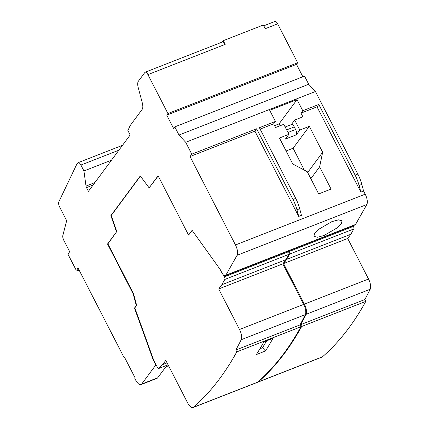 <?xml version="1.0" encoding="UTF-8"?>
<svg xmlns="http://www.w3.org/2000/svg" width="429" height="429" viewBox="0 0 429 429"><rect width="100%" height="100%" fill="white"/><g stroke="black" fill="none" stroke-linecap="round" stroke-linejoin="round"><path stroke-width="0.64" d="M124.179 357.765L124.533 357.293L135.199 378.051L134.851 378.528L135.516 379.826A8.553 3.453 -111.4 0 0 140.985 384.615A8.553 3.453 -111.4 0 0 141.677 384.062L155.201 365.814A2.14 0.863 -111.4 0 0 154.837 363.17L153.239 360.06L134.486 308.076L136.315 305.604L133.253 294.047L107.534 244.004L116.49 231.917L110.875 215.637L140.272 175.965L149.136 187.859L158.097 175.772L188.578 235.081L192.106 230.325L220.265 269.61L221.863 272.726A5.362 2.161 -111.4 0 0 225.289 275.729L355.024 224.962A5.362 2.161 -111.4 0 0 355.555 224.469L366.816 204.531A8.553 3.453 -111.4 0 0 365.202 194.187L363.583 191.034L361.824 184.384A21.386 8.628 -111.4 0 0 357.845 174.056L315.428 91.522L308.714 84.272L304.526 76.115L174.785 126.877L173.611 128.464L166.752 115.122L167.932 113.535L147.925 74.608A4.279 1.727 -111.4 0 0 145.19 72.211A4.279 1.727 -111.4 0 0 144.846 72.49L138.379 81.215A8.553 3.453 -111.4 0 0 138.245 87.672L142.294 102.928A8.553 3.453 68.6 0 1 142.16 109.384L130.255 125.45L127.885 130.534L130.164 134.985L88.422 191.318L86.513 187.612A2.14 0.863 68.6 0 1 86.014 186.068L83.934 170.962L80.899 165.058A4.279 1.727 -111.4 0 0 78.164 162.661A4.279 1.727 -111.4 0 0 77.815 162.934L76.641 164.522L58.784 201.946A4.215 1.7 -111.4 0 0 59.62 206.96L66.667 220.678L62.838 235.532A4.279 1.727 -111.4 0 0 63.803 240.288L69.691 251.748L67.927 254.124L75.987 269.809L77.896 270.806L78.25 270.334L77.488 268.849L78.073 268.055L124.179 357.765L124.775 357.765M302.869 76.764L296.493 64.355L297.667 62.768L277.66 23.847A4.279 1.727 -111.4 0 0 274.93 21.45L263.787 25.81M225.289 275.729A5.362 2.161 -111.4 0 0 225.82 275.23L237.081 255.298A8.553 3.453 -111.4 0 0 235.467 244.948L190.031 156.537L191.795 154.156L185.693 142.283L178.979 135.033L174.785 126.877M298.718 216.414L296.954 209.77L299.689 208.698L301.448 215.347L298.718 216.414L254.896 131.156L190.031 156.537M288.915 134.32L279.44 138.025L292.776 163.975L307.239 171.675L318.667 193.913L331.059 189.066L319.626 166.827L322.656 152.279L309.325 126.33L299.85 130.041L296.321 134.803L285.387 139.076L288.915 134.32L283.773 124.308L275.574 127.515L273.664 123.809L260.119 129.113M299.85 130.041L294.702 120.029L302.901 116.822L300.997 113.117L302.761 110.736L297.045 99.614L269.712 110.307L275.429 121.428L259.395 127.703L295.71 198.37A21.386 8.628 -111.4 0 1 299.689 208.698M363.583 191.034L360.853 192.101L317.031 106.842L300.997 113.117M331.89 221.632L338.492 219.857L342.042 220.822L341.409 223.606L337.553 227.649L324.072 235.478L317.471 237.258L313.921 236.293L314.554 233.51L318.409 229.467L331.89 221.632M280.024 125.777L279.054 123.89L274.603 125.633M304.354 170.136L293.093 148.23L286.095 150.97M291.323 124.592L294.702 120.029M285.156 127.005L291.522 124.517A4.279 1.727 68.6 0 1 294.256 126.909L286.642 129.89M287.972 132.486L295.592 129.504L294.256 126.909M295.592 129.504A4.279 1.727 68.6 0 1 296.321 134.803M293.093 148.23L309.325 126.33M307.668 172.512L322.656 152.279M310.837 178.684L319.626 166.827M273.664 123.809L275.429 121.428M317.031 106.842L318.795 104.462L302.761 110.736M296.954 209.77A21.386 8.628 -111.4 0 0 292.98 199.437L256.66 128.775L254.896 131.156M79.22 270.291L77.896 270.806M111.497 160.173L83.934 170.962M222.249 42.063L223.278 40.675L225.182 44.38A4.279 1.727 -111.4 0 0 222.453 41.983L145.19 72.211M223.278 40.675L263.368 24.989L265.272 28.695L277.66 23.847M297.667 62.768L167.932 113.535M165.814 366.854L168.565 365.781M140.985 384.615L157.019 378.34A8.553 3.453 -111.4 0 0 157.711 377.788L166.994 365.261M153.239 360.06L153.603 359.915L157.389 367.288A2.14 0.863 -111.4 0 0 158.757 368.484A2.14 0.863 -111.4 0 0 158.886 368.398L162.661 364.575L165.782 360.365L187.57 402.756A8.553 3.453 -111.4 0 0 193.034 407.55A8.553 3.453 -111.4 0 0 193.463 407.287A855.415 345.2 -111.4 0 0 236.787 351.877L235.832 350.021A853.281 344.337 -111.4 0 0 241.211 339.714A8.553 3.453 -111.4 0 0 239.527 329.493L218.693 288.958L221.814 284.749L224.823 279.429A2.14 0.863 -111.4 0 0 224.415 276.844L223.471 275.005M257.518 382.26A8.553 3.453 -111.4 0 0 257.904 382.169L322.045 357.073A8.553 3.453 -111.4 0 0 322.474 356.81A855.415 345.2 -111.4 0 0 365.798 301.394L364.843 299.544A853.281 344.337 -111.4 0 0 370.216 289.232A8.553 3.453 -111.4 0 0 368.538 279.016L304.397 304.113L283.564 263.578L286.685 259.368L289.688 254.048A2.14 0.863 -111.4 0 0 289.285 251.458L288.953 250.815M353.094 225.718L353.426 226.362A2.14 0.863 -111.4 0 1 353.828 228.952L350.825 234.272L347.704 238.481L368.538 279.016M78.314 268.527L77.488 268.849M79.075 270.007L78.25 270.334M257.904 382.169A8.553 3.453 -111.4 0 0 258.333 381.907A855.415 345.2 -111.4 0 0 301.657 326.49L300.702 324.64A853.281 344.337 -111.4 0 0 306.081 314.334A8.553 3.453 -111.4 0 0 304.397 304.113M153.603 359.915L134.851 307.931L134.486 308.076M136.315 305.604L134.851 307.931M136.679 305.464L133.617 293.903L133.253 294.047M107.534 244.004L107.893 243.86L133.617 293.903M107.893 243.86L116.49 231.917M116.854 231.773L111.24 215.492L110.875 215.637M111.24 215.492L140.401 176.137M158.199 175.976L149.136 187.859M192.235 230.502L188.578 235.081M193.034 407.55L257.175 382.454A8.553 3.453 -111.4 0 0 257.604 382.191A855.415 345.2 -111.4 0 0 300.927 326.775L299.973 324.925A853.281 344.337 -111.4 0 0 305.351 314.618A8.553 3.453 -111.4 0 0 303.668 304.397L282.834 263.862L285.955 259.652L288.958 254.333A2.14 0.863 -111.4 0 0 288.556 251.748L288.224 251.099M285.955 259.652L221.814 284.749M282.834 263.862L218.693 288.958M299.973 324.925L235.832 350.021M300.927 326.775L236.787 351.877M256.349 354.563A855.415 345.2 -111.4 0 0 263.851 341.924L272.962 338.358A855.415 345.2 68.6 0 1 265.46 351.002L256.349 354.563M167.058 362.854L162.661 364.575M265.46 351.002L262.58 347.747L259.899 348.798M261.588 345.919L262.58 347.747M266.661 340.824A851.71 343.704 68.6 0 1 262.5 347.688M350.825 234.272L286.685 259.368M347.704 238.481L283.564 263.578M364.843 299.544L300.702 324.64M365.798 301.394L301.657 326.49M296.493 64.355L166.752 115.122M308.714 84.272L178.979 135.033M315.428 91.522L185.693 142.283M256.66 128.775L191.795 154.156M360.853 192.101L359.089 185.457A21.386 8.628 -111.4 0 0 355.115 175.123L318.795 104.462M279.054 123.89L297.045 99.614M235.467 244.948L365.202 194.187M366.816 204.531L237.081 255.298M225.82 275.23L355.555 224.469M118.903 150.188L80.899 165.058M86.014 186.068L94.884 182.598M93.066 185.044L86.513 187.612M225.182 44.38L147.925 74.608M157.711 377.788L141.677 384.062M155.201 363.025L154.837 363.17M156.392 365.347L155.201 365.814M288.556 251.748L224.415 276.844M168.066 364.811L158.886 368.398M288.958 254.333L224.823 279.429M303.668 304.397L239.527 329.493M305.351 314.618L241.211 339.714M257.604 382.191L193.463 407.287M353.426 226.362L289.285 251.458M353.828 228.952L289.688 254.048M370.216 289.232L306.081 314.334M322.474 356.81L258.333 381.907M355.115 175.123L357.845 174.056M292.98 199.437L295.71 198.37M359.089 185.457L361.824 184.384M122.517 145.302L78.164 162.661M168.082 364.838L158.757 368.484"/></g></svg>
